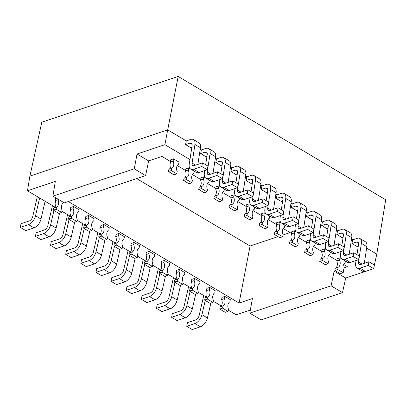 <?xml version="1.0" encoding="UTF-8"?>
<svg xmlns="http://www.w3.org/2000/svg" width="406" height="406" viewBox="0 0 406 406"><rect width="100%" height="100%" fill="white"/><g stroke="black" fill="none" stroke-linecap="round" stroke-linejoin="round"><path stroke-width="0.61" d="M206.923 156.564L206.146 156.828L200.665 153.57L201.422 149.895L200.219 149.18M215.347 158.178L216.55 158.888L215.794 162.562L221.275 165.821L222.052 165.557M230.481 167.17L231.679 167.881L230.928 171.555L236.404 174.813L237.18 174.55M245.61 176.163L246.807 176.874L246.056 180.548L251.537 183.806L252.314 183.542M260.738 185.156L261.941 185.867L261.185 189.541L266.666 192.799L267.442 192.535M275.867 194.149L277.07 194.86L276.313 198.534L281.794 201.792L282.571 201.528M291 203.142L292.198 203.853L291.442 207.527L296.923 210.785L297.7 210.521M306.129 212.135L307.327 212.845L306.576 216.52L312.057 219.778L312.833 219.514M321.258 221.128L322.455 221.838L321.704 225.513L327.185 228.771L327.962 228.507M336.386 230.121L337.589 230.831L336.833 234.506L342.314 237.764L343.09 237.5M351.515 239.114L352.718 239.824L351.961 243.498L357.442 246.757L358.219 246.493M366.648 248.107L376.783 254.131L385.7 199.803L178.163 76.445L167.703 129.854L186.288 140.902L185.537 144.577L191.018 147.835L191.794 147.571M374.378 264.996L376.783 254.131M170.393 161.466L161.938 156.437L148.637 160.903L145.622 175.59L64.29 202.878L52.912 196.118L55.323 181.436L27.476 190.779L29.887 176.097L167.703 129.854L164.897 144.673L189.947 159.558M205.669 164.714L207.222 154.61A4.172 2.324 120.7 0 0 206.487 152.164A4.172 2.324 120.7 0 0 205.06 152.093L200.665 153.57M222.397 178.731L214.17 181.492A8.343 4.649 120.7 0 1 211.313 181.355L205.832 178.097A8.343 4.649 -59.3 0 0 208.689 178.239L216.921 175.478L222.397 178.731L223.102 175.077L217.621 171.819L209.394 174.58A4.172 2.324 120.7 0 1 207.963 174.509A4.172 2.324 120.7 0 1 207.227 172.068L210.095 153.468A8.343 4.649 -59.3 0 0 208.618 148.576A8.343 4.649 -59.3 0 0 205.766 148.439L201.422 149.895M208.618 148.576L214.099 151.834A8.343 4.649 120.7 0 1 215.571 156.726L213.008 173.367M216.921 175.478L217.621 171.819M204.766 170.581L204.36 173.21A8.343 4.649 -59.3 0 0 205.832 178.097M29.887 176.097L41.808 122.196L178.163 76.445M164.897 144.673L137.05 154.016L134.244 168.83L145.622 175.59M52.912 196.118L134.244 168.83M250.335 310.037L236.135 314.802L228.304 310.148M221.265 305.962L213.175 301.156M206.136 296.969L198.047 292.163M191.003 287.976L182.918 283.17M175.874 278.983L167.785 274.177M160.746 269.99L152.656 265.184M145.617 260.997L137.527 256.191M130.488 252.004L122.399 247.198M115.355 243.011L107.265 238.205M100.226 234.018L92.137 229.212M85.098 225.025L77.008 220.219M69.969 216.033L61.879 211.227M54.84 207.04L27.476 190.779M82.728 223.62A8.343 4.649 -59.3 0 0 82.519 224.406L78.119 243.519A4.172 2.324 120.7 0 1 74.623 247.934L66.391 250.695L65.691 254.354L73.917 251.593A8.343 4.649 -59.3 0 0 80.916 242.763L84.199 228.487M65.691 254.354L71.167 257.612L79.398 254.851A8.343 4.649 120.7 0 0 86.397 246.021L80.916 242.763M89.822 231.126L86.397 246.021M68.325 201.528L239.098 303.033L252.4 298.572L249.781 313.133L261.159 319.898L342.491 292.609L345.714 278.039L365.136 271.523M224.843 296.405L230.324 299.664L229.903 301.861A5.841 4.07 -108.5 0 0 227.944 304.774A5.841 4.07 -108.5 0 0 228.492 309.169L228.07 311.366L222.589 308.108L223.011 305.916A5.841 4.07 -108.5 0 0 224.97 303.003A5.841 4.07 -108.5 0 0 224.422 298.603L224.843 296.405L222.006 297.359L221.585 299.552L224.422 298.603M149.195 251.441L154.676 254.699L154.255 256.896A5.841 4.07 -108.5 0 0 152.296 259.804A5.841 4.07 -108.5 0 0 152.844 264.204L152.423 266.402L146.942 263.144L147.363 260.946A5.841 4.07 -108.5 0 0 149.322 258.038A5.841 4.07 -108.5 0 0 148.774 253.638L149.195 251.441L146.358 252.395L145.937 254.587L148.774 253.638M134.066 242.448L139.547 245.706L139.121 247.904A5.841 4.07 -108.5 0 0 137.167 250.812A5.841 4.07 -108.5 0 0 137.715 255.212L137.294 257.409L131.813 254.151L132.234 251.953A5.841 4.07 -108.5 0 0 134.188 249.045A5.841 4.07 -108.5 0 0 133.645 244.645L134.066 242.448L131.229 243.402L130.808 245.594L133.645 244.645M103.804 224.462L109.285 227.72L108.864 229.918A5.841 4.07 -108.5 0 0 106.91 232.826A5.841 4.07 -108.5 0 0 107.453 237.226L107.032 239.423L101.551 236.165L101.977 233.968A5.841 4.07 -108.5 0 0 103.931 231.06A5.841 4.07 -108.5 0 0 103.383 226.66L103.804 224.462L100.972 225.416L100.546 227.609L103.383 226.66M164.323 260.434L169.804 263.692L169.383 265.889A5.841 4.07 -108.5 0 0 167.429 268.797A5.841 4.07 -108.5 0 0 167.972 273.197L167.551 275.395L162.07 272.137L162.496 269.939A5.841 4.07 -108.5 0 0 164.45 267.031A5.841 4.07 -108.5 0 0 163.902 262.631L164.323 260.434L161.486 261.388L161.065 263.58L163.902 262.631M88.675 215.469L94.156 218.727L93.735 220.925A5.841 4.07 -108.5 0 0 91.776 223.833A5.841 4.07 -108.5 0 0 92.324 228.233L91.903 230.43L86.422 227.172L86.843 224.975A5.841 4.07 -108.5 0 0 88.802 222.067A5.841 4.07 -108.5 0 0 88.254 217.667L88.675 215.469L85.839 216.423L85.417 218.616L88.254 217.667M194.586 278.42L200.062 281.678L199.64 283.875A5.841 4.07 -108.5 0 0 197.686 286.788A5.841 4.07 -108.5 0 0 198.235 291.183L197.813 293.381L192.332 290.123L192.754 287.93A5.841 4.07 -108.5 0 0 194.707 285.017A5.841 4.07 -108.5 0 0 194.159 280.617L194.586 278.42L191.749 279.374L191.327 281.566L194.159 280.617M63.569 202.452L63.473 202.939A5.841 4.07 -108.5 0 0 61.519 205.847A5.841 4.07 -108.5 0 0 62.067 210.247L61.646 212.445L56.165 209.186L56.586 206.989A5.841 4.07 -108.5 0 0 58.54 204.081A5.841 4.07 -108.5 0 0 57.992 199.681L55.16 200.63L55.581 198.438L56.373 198.174M179.452 269.427L184.933 272.685L184.512 274.882A5.841 4.07 -108.5 0 0 182.558 277.795A5.841 4.07 -108.5 0 0 183.106 282.19L182.68 284.388L177.199 281.13L177.625 278.932A5.841 4.07 -108.5 0 0 179.579 276.024A5.841 4.07 -108.5 0 0 179.031 271.624L179.452 269.427L176.62 270.381L176.194 272.573L179.031 271.624M118.938 233.455L124.414 236.713L123.992 238.911A5.841 4.07 -108.5 0 0 122.039 241.819A5.841 4.07 -108.5 0 0 122.587 246.219L122.16 248.416L116.684 245.158L117.106 242.961A5.841 4.07 -108.5 0 0 119.059 240.053A5.841 4.07 -108.5 0 0 118.511 235.653L118.938 233.455L116.101 234.409L115.68 236.602L118.511 235.653M209.714 287.412L215.195 290.671L214.769 292.868A5.841 4.07 -108.5 0 0 212.815 295.781A5.841 4.07 -108.5 0 0 213.363 300.176L212.942 302.374L207.461 299.115L207.882 296.923A5.841 4.07 -108.5 0 0 209.836 294.01A5.841 4.07 -108.5 0 0 209.293 289.61L209.714 287.412L206.877 288.367L206.456 290.559L209.293 289.61M73.547 206.476L79.028 209.735L78.602 211.932A5.841 4.07 -108.5 0 0 76.648 214.84A5.841 4.07 -108.5 0 0 77.196 219.24L76.775 221.437L71.294 218.179L71.715 215.982A5.841 4.07 -108.5 0 0 73.669 213.074A5.841 4.07 -108.5 0 0 73.126 208.674L73.547 206.476L70.71 207.43L70.289 209.623L73.126 208.674M222.589 308.108L219.753 309.057L225.234 312.315L228.07 311.366M219.753 309.057L220.179 306.865L223.011 305.916M220.179 306.865A5.841 4.07 71.5 0 0 222.133 303.952A5.841 4.07 71.5 0 0 221.585 299.552M146.942 263.144L144.105 264.093L149.586 267.351L152.423 266.402M144.105 264.093L144.531 261.9L147.363 260.946M144.531 261.9A5.841 4.07 71.5 0 0 146.485 258.987A5.841 4.07 71.5 0 0 145.937 254.587M131.813 254.151L128.976 255.1L134.457 258.358L137.294 257.409M128.976 255.1L129.397 252.908L132.234 251.953M129.397 252.908A5.841 4.07 71.5 0 0 131.356 249.994A5.841 4.07 71.5 0 0 130.808 245.594M101.551 236.165L98.719 237.114L104.195 240.372L107.032 239.423M98.719 237.114L99.14 234.922L101.977 233.968M99.14 234.922A5.841 4.07 71.5 0 0 101.094 232.009A5.841 4.07 71.5 0 0 100.546 227.609M162.07 272.137L159.233 273.086L164.714 276.344L167.551 275.395M159.233 273.086L159.66 270.893L162.496 269.939M159.66 270.893A5.841 4.07 71.5 0 0 161.613 267.98A5.841 4.07 71.5 0 0 161.065 263.58M86.422 227.172L83.585 228.121L89.066 231.379L91.903 230.43M83.585 228.121L84.012 225.929L86.843 224.975M84.012 225.929A5.841 4.07 71.5 0 0 85.965 223.016A5.841 4.07 71.5 0 0 85.417 218.616M192.332 290.123L189.495 291.072L194.976 294.33L197.813 293.381M189.495 291.072L189.917 288.879L192.754 287.93M189.917 288.879A5.841 4.07 71.5 0 0 191.871 285.966A5.841 4.07 71.5 0 0 191.327 281.566M57.992 199.681L58.088 199.194M56.165 209.186L53.328 210.135L58.809 213.394L61.646 212.445M53.328 210.135L53.749 207.943L56.586 206.989M53.749 207.943A5.841 4.07 71.5 0 0 55.703 205.03A5.841 4.07 71.5 0 0 55.16 200.63M177.199 281.13L174.367 282.079L179.848 285.337L182.68 284.388M174.367 282.079L174.788 279.886L177.625 278.932M174.788 279.886A5.841 4.07 71.5 0 0 176.742 276.973A5.841 4.07 71.5 0 0 176.194 272.573M116.684 245.158L113.847 246.107L119.328 249.365L122.16 248.416M113.847 246.107L114.269 243.915L117.106 242.961M114.269 243.915A5.841 4.07 71.5 0 0 116.223 241.002A5.841 4.07 71.5 0 0 115.68 236.602M207.461 299.115L204.624 300.064L210.105 303.323L212.942 302.374M204.624 300.064L205.045 297.872L207.882 296.923M205.045 297.872A5.841 4.07 71.5 0 0 207.004 294.959A5.841 4.07 71.5 0 0 206.456 290.559M71.294 218.179L68.457 219.128L73.938 222.386L76.775 221.437M68.457 219.128L68.878 216.936L71.715 215.982M68.878 216.936A5.841 4.07 71.5 0 0 70.837 214.023A5.841 4.07 71.5 0 0 70.289 209.623M239.098 303.033L250.081 245.995L278.014 236.627M283.033 234.942L290.051 232.587M342.491 292.609L331.113 285.844L334.128 271.152L335.386 270.731M343.004 268.173L347.424 266.691L343.704 264.479M331.113 285.844L249.781 313.133M136.68 178.594L250.081 245.995M336.823 260.388L328.576 255.486M321.689 251.395L313.447 246.493M306.56 242.402L298.314 237.5M291.432 233.409L283.185 228.507M276.303 224.416L268.056 219.514M261.175 215.424L252.928 210.521M246.041 206.431L237.799 201.528M230.912 197.438L222.666 192.535M215.784 188.445L207.537 183.542M200.655 179.452L192.408 174.55M185.522 170.459L177.28 165.557M334.128 271.152L345.714 278.039M148.637 160.903L137.05 154.016M269.797 216.119L269.386 218.266A5.841 4.07 -108.5 0 0 267.427 221.179A5.841 4.07 -108.5 0 0 267.975 225.579L267.554 227.771L262.073 224.513L262.494 222.321A5.841 4.07 -108.5 0 0 264.453 219.407A5.841 4.07 -108.5 0 0 263.905 215.007L264.326 212.815L265.971 213.789M264.326 212.815L261.489 213.769L261.068 215.962A5.841 4.07 71.5 0 1 261.616 220.362A5.841 4.07 71.5 0 1 259.662 223.275L262.494 222.321M239.54 198.133L239.124 200.28A5.841 4.07 -108.5 0 0 237.17 203.193A5.841 4.07 -108.5 0 0 237.718 207.593L237.297 209.785L231.816 206.527L232.237 204.335A5.841 4.07 -108.5 0 0 234.191 201.422A5.841 4.07 -108.5 0 0 233.643 197.022L234.069 194.829L235.708 195.804M234.069 194.829L231.232 195.783L230.811 197.976A5.841 4.07 71.5 0 1 231.354 202.376A5.841 4.07 71.5 0 1 229.4 205.289L232.237 204.335M284.926 225.112L284.515 227.258A5.841 4.07 -108.5 0 0 282.561 230.172A5.841 4.07 -108.5 0 0 283.104 234.572L282.683 236.764L277.202 233.511L277.628 231.313A5.841 4.07 -108.5 0 0 279.582 228.4A5.841 4.07 -108.5 0 0 279.034 224L279.455 221.808L281.099 222.782M279.455 221.808L276.623 222.762L276.197 224.954A5.841 4.07 71.5 0 1 276.745 229.354A5.841 4.07 71.5 0 1 274.791 232.268L277.628 231.313M209.278 180.147L208.867 182.294A5.841 4.07 -108.5 0 0 206.913 185.207A5.841 4.07 -108.5 0 0 207.456 189.607L207.035 191.799L201.554 188.541L201.98 186.349A5.841 4.07 -108.5 0 0 203.934 183.436A5.841 4.07 -108.5 0 0 203.386 179.036L203.807 176.843L205.451 177.818M203.807 176.843L200.97 177.792L200.549 179.99A5.841 4.07 71.5 0 1 201.097 184.39A5.841 4.07 71.5 0 1 199.143 187.303L201.98 186.349M224.411 189.14L223.995 191.287A5.841 4.07 -108.5 0 0 222.041 194.2A5.841 4.07 -108.5 0 0 222.589 198.6L222.163 200.792L216.687 197.534L217.108 195.342A5.841 4.07 -108.5 0 0 219.062 192.429A5.841 4.07 -108.5 0 0 218.514 188.029L218.935 185.836L220.58 186.811M218.935 185.836L216.104 186.785L215.677 188.983A5.841 4.07 71.5 0 1 216.225 193.383A5.841 4.07 71.5 0 1 214.272 196.296L217.108 195.342M194.149 171.154L193.738 173.301A5.841 4.07 -108.5 0 0 191.779 176.214A5.841 4.07 -108.5 0 0 192.327 180.614L191.906 182.807L186.425 179.548L186.846 177.356A5.841 4.07 -108.5 0 0 188.805 174.443A5.841 4.07 -108.5 0 0 188.257 170.043L188.678 167.851L190.323 168.825M188.678 167.851L185.841 168.8L185.42 170.997A5.841 4.07 71.5 0 1 185.968 175.397A5.841 4.07 71.5 0 1 184.014 178.305L186.846 177.356M254.669 207.126L254.252 209.273A5.841 4.07 -108.5 0 0 252.299 212.186A5.841 4.07 -108.5 0 0 252.847 216.586L252.425 218.778L246.944 215.52L247.366 213.328A5.841 4.07 -108.5 0 0 249.32 210.415A5.841 4.07 -108.5 0 0 248.776 206.015L249.198 203.822L250.837 204.797M249.198 203.822L246.361 204.776L245.94 206.969A5.841 4.07 71.5 0 1 246.488 211.369A5.841 4.07 71.5 0 1 244.529 214.282L247.366 213.328M300.059 234.105L299.643 236.251A5.841 4.07 -108.5 0 0 297.689 239.164A5.841 4.07 -108.5 0 0 298.237 243.564L297.811 245.757L292.335 242.504L292.756 240.306A5.841 4.07 -108.5 0 0 294.71 237.393A5.841 4.07 -108.5 0 0 294.162 232.993L294.589 230.801L296.228 231.775M294.589 230.801L291.752 231.755L291.33 233.947A5.841 4.07 71.5 0 1 291.873 238.347A5.841 4.07 71.5 0 1 289.92 241.26L292.756 240.306M330.317 252.09L329.905 254.237A5.841 4.07 -108.5 0 0 327.947 257.15A5.841 4.07 -108.5 0 0 328.495 261.55L328.073 263.743L322.592 260.49L323.014 258.292A5.841 4.07 -108.5 0 0 324.973 255.379A5.841 4.07 -108.5 0 0 324.424 250.984L324.846 248.787L326.49 249.761M324.846 248.787L322.009 249.741L321.588 251.933A5.841 4.07 71.5 0 1 322.136 256.333A5.841 4.07 71.5 0 1 320.182 259.246L323.014 258.292M345.445 261.083L345.034 263.23A5.841 4.07 -108.5 0 0 343.08 266.143A5.841 4.07 -108.5 0 0 343.623 270.543L343.202 272.736L337.721 269.482L338.147 267.285A5.841 4.07 -108.5 0 0 340.101 264.372A5.841 4.07 -108.5 0 0 339.553 259.977L339.974 257.78L341.619 258.754M339.974 257.78L337.137 258.734L336.716 260.926A5.841 4.07 71.5 0 1 337.264 265.326A5.841 4.07 71.5 0 1 335.31 268.239L338.147 267.285M315.188 243.098L314.772 245.244A5.841 4.07 -108.5 0 0 312.818 248.157A5.841 4.07 -108.5 0 0 313.366 252.557L312.945 254.75L307.464 251.497L307.885 249.299A5.841 4.07 -108.5 0 0 309.839 246.386A5.841 4.07 -108.5 0 0 309.296 241.991L309.717 239.794L311.356 240.768M309.717 239.794L306.88 240.748L306.459 242.94A5.841 4.07 71.5 0 1 307.007 247.34A5.841 4.07 71.5 0 1 305.048 250.253L307.885 249.299M173.55 158.858L179.031 162.116L178.604 164.308A5.841 4.07 -108.5 0 0 176.651 167.221A5.841 4.07 -108.5 0 0 177.199 171.621L176.777 173.814L171.296 170.556L171.718 168.363A5.841 4.07 -108.5 0 0 173.672 165.45A5.841 4.07 -108.5 0 0 173.129 161.05L173.55 158.858L170.713 159.807L170.292 162.004A5.841 4.07 71.5 0 1 170.84 166.404A5.841 4.07 71.5 0 1 168.881 169.312L171.718 168.363M267.554 227.771L264.717 228.725L259.236 225.467L259.662 223.275M262.073 224.513L259.236 225.467M263.905 215.007L261.068 215.962M237.297 209.785L234.46 210.739L228.979 207.481L229.4 205.289M231.816 206.527L228.979 207.481M233.643 197.022L230.811 197.976M282.683 236.764L279.846 237.718L274.37 234.46L274.791 232.268M277.202 233.511L274.37 234.46M279.034 224L276.197 224.954M207.035 191.799L204.198 192.754L198.722 189.495L199.143 187.303M201.554 188.541L198.722 189.495M203.386 179.036L200.549 179.99M222.163 200.792L219.331 201.746L213.85 198.488L214.272 196.296M216.687 197.534L213.85 198.488M218.514 188.029L215.677 188.983M191.906 182.807L189.069 183.761L183.588 180.503L184.014 178.305M186.425 179.548L183.588 180.503M188.257 170.043L185.42 170.997M252.425 218.778L249.588 219.732L244.107 216.474L244.529 214.282M246.944 215.52L244.107 216.474M248.776 206.015L245.94 206.969M297.811 245.757L294.979 246.711L289.498 243.453L289.92 241.26M294.162 232.993L291.33 233.947M292.335 242.504L289.498 243.453M328.073 263.743L325.236 264.697L319.755 261.439L320.182 259.246M324.424 250.984L321.588 251.933M322.592 260.49L319.755 261.439M343.202 272.736L340.365 273.69L334.884 270.432L335.31 268.239M339.553 259.977L336.716 260.926M337.721 269.482L334.884 270.432M312.945 254.75L310.108 255.704L304.627 252.446L305.048 250.253M309.296 241.991L306.459 242.94M307.464 251.497L304.627 252.446M176.777 173.814L173.941 174.768L168.46 171.51L168.881 169.312M171.296 170.556L168.46 171.51M173.129 161.05L170.292 162.004M37.342 196.641A8.343 4.649 -59.3 0 0 37.129 197.428L32.734 216.54A4.172 2.324 120.7 0 1 29.232 220.955L21.005 223.716L20.3 227.375L28.532 224.614A8.343 4.649 -59.3 0 0 35.53 215.784L39.621 197.996M20.3 227.375L25.781 230.633L34.008 227.873A8.343 4.649 120.7 0 0 41.006 219.042L35.53 215.784M45.102 201.254L41.006 219.042M52.47 205.634A8.343 4.649 -59.3 0 0 52.262 206.421L47.862 225.533A4.172 2.324 120.7 0 1 44.366 229.948L36.134 232.709L35.429 236.368L43.66 233.607A8.343 4.649 -59.3 0 0 50.659 224.777L53.942 210.501M35.429 236.368L40.91 239.626L49.141 236.865A8.343 4.649 120.7 0 0 56.14 228.035L50.659 224.777M59.565 213.14L56.14 228.035M67.599 214.627A8.343 4.649 -59.3 0 0 67.391 215.413L62.991 234.526A4.172 2.324 120.7 0 1 59.494 238.941L51.263 241.702L50.557 245.361L58.789 242.6A8.343 4.649 -59.3 0 0 65.787 233.77L69.071 219.494M50.557 245.361L56.038 248.619L64.27 245.858A8.343 4.649 120.7 0 0 71.268 237.028L65.787 233.77M74.694 222.133L71.268 237.028M97.861 232.613A8.343 4.649 -59.3 0 0 97.648 233.399L93.253 252.512A4.172 2.324 120.7 0 1 89.751 256.927L81.525 259.688L80.819 263.347L89.046 260.586A8.343 4.649 -59.3 0 0 96.044 251.756L99.333 237.48M80.819 263.347L86.3 266.605L94.527 263.844A8.343 4.649 120.7 0 0 101.525 255.014L96.044 251.756M104.951 240.119L101.525 255.014M112.99 241.606A8.343 4.649 -59.3 0 0 112.777 242.392L108.382 261.505A4.172 2.324 120.7 0 1 104.88 265.92L96.653 268.681L95.948 272.34L104.18 269.579A8.343 4.649 -59.3 0 0 111.178 260.748L114.462 246.472M95.948 272.34L101.429 275.598L109.661 272.837A8.343 4.649 120.7 0 0 116.654 264.007L111.178 260.748M120.085 249.111L116.654 264.007M128.118 250.598A8.343 4.649 -59.3 0 0 127.91 251.385L123.51 270.498A4.172 2.324 120.7 0 1 120.014 274.913L111.782 277.674L111.077 281.333L119.308 278.572A8.343 4.649 -59.3 0 0 126.307 269.741L129.59 255.465M111.077 281.333L116.558 284.591L124.789 281.83A8.343 4.649 120.7 0 0 131.788 272.999L126.307 269.741M135.213 258.104L131.788 272.999M143.247 259.591A8.343 4.649 -59.3 0 0 143.039 260.378L138.639 279.49A4.172 2.324 120.7 0 1 135.142 283.906L126.911 286.666L126.21 290.326L134.437 287.565A8.343 4.649 -59.3 0 0 141.435 278.734L144.719 264.458M126.21 290.326L131.686 293.584L139.918 290.823A8.343 4.649 120.7 0 0 146.916 281.992L141.435 278.734M150.342 267.097L146.916 281.992M158.381 268.584A8.343 4.649 -59.3 0 0 158.167 269.371L153.772 288.483A4.172 2.324 120.7 0 1 150.271 292.899L142.039 295.659L141.339 299.318L149.565 296.558A8.343 4.649 -59.3 0 0 156.564 287.727L159.847 273.451M141.339 299.318L146.82 302.577L155.046 299.816A8.343 4.649 120.7 0 0 162.045 290.985L156.564 287.727M165.47 276.09L162.045 290.985M173.509 277.577A8.343 4.649 -59.3 0 0 173.296 278.364L168.901 297.476A4.172 2.324 120.7 0 1 165.399 301.891L157.173 304.652L156.467 308.311L164.699 305.551A8.343 4.649 -59.3 0 0 171.697 296.72L174.981 282.444M156.467 308.311L161.948 311.569L170.175 308.809A8.343 4.649 120.7 0 0 177.173 299.978L171.697 296.72M180.604 285.083L177.173 299.978M188.638 286.57A8.343 4.649 -59.3 0 0 188.425 287.357L184.03 306.469A4.172 2.324 120.7 0 1 180.533 310.884L172.301 313.645L171.596 317.304L179.828 314.543A8.343 4.649 -59.3 0 0 186.826 305.713L190.109 291.437M171.596 317.304L177.077 320.562L185.309 317.802A8.343 4.649 120.7 0 0 192.307 308.971L186.826 305.713M195.733 294.076L192.307 308.971M203.766 295.563A8.343 4.649 -59.3 0 0 203.558 296.35L199.158 315.462A4.172 2.324 120.7 0 1 195.662 319.877L187.43 322.638L186.724 326.297L194.956 323.536A8.343 4.649 -59.3 0 0 201.955 314.706L205.238 300.43M186.724 326.297L192.205 329.555L200.437 326.794A8.343 4.649 120.7 0 0 207.436 317.964L201.955 314.706M210.861 303.069L207.436 317.964M356.062 260.51L355.656 263.139A8.343 4.649 -59.3 0 0 357.133 268.026A8.343 4.649 -59.3 0 0 359.985 268.168L368.217 265.407L368.922 261.748L360.69 264.509A4.172 2.324 120.7 0 1 359.264 264.443A4.172 2.324 120.7 0 1 358.523 261.997L361.391 243.397A8.343 4.649 -59.3 0 0 359.914 238.505A8.343 4.649 -59.3 0 0 357.062 238.368L352.718 239.824M356.965 254.643L358.523 244.539A4.172 2.324 120.7 0 0 357.782 242.093A4.172 2.324 120.7 0 0 356.356 242.022L351.961 243.498M368.217 265.407L373.698 268.665L365.466 271.426A8.343 4.649 120.7 0 1 362.609 271.284L357.133 268.026M373.698 268.665L374.398 265.006L368.922 261.748M359.914 238.505L365.395 241.763A8.343 4.649 120.7 0 1 366.872 246.655L364.309 263.296M340.933 251.517L340.527 254.146A8.343 4.649 -59.3 0 0 341.999 259.033A8.343 4.649 -59.3 0 0 344.856 259.175L353.088 256.414L353.788 252.755L345.562 255.516A4.172 2.324 120.7 0 1 344.131 255.45A4.172 2.324 120.7 0 1 343.395 253.004L346.262 234.404A8.343 4.649 -59.3 0 0 344.785 229.512A8.343 4.649 -59.3 0 0 341.933 229.375L337.589 230.831M341.837 245.65L343.39 235.546A4.172 2.324 120.7 0 0 342.654 233.1A4.172 2.324 120.7 0 0 341.228 233.029L336.833 234.506M353.088 256.414L358.564 259.667L350.337 262.433A8.343 4.649 120.7 0 1 347.48 262.291L341.999 259.033M358.564 259.667L359.269 256.013L353.788 252.755M344.785 229.512L350.266 232.77A8.343 4.649 120.7 0 1 351.738 237.662L349.175 254.303M325.8 242.524L325.399 245.153A8.343 4.649 -59.3 0 0 326.871 250.04A8.343 4.649 -59.3 0 0 329.728 250.182L337.954 247.421L338.66 243.762L330.428 246.523A4.172 2.324 120.7 0 1 329.002 246.457A4.172 2.324 120.7 0 1 328.266 244.011L331.129 225.411A8.343 4.649 -59.3 0 0 329.657 220.519A8.343 4.649 -59.3 0 0 326.8 220.382L322.455 221.838M326.703 236.657L328.261 226.553A4.172 2.324 120.7 0 0 327.525 224.107A4.172 2.324 120.7 0 0 326.099 224.036L321.704 225.513M337.954 247.421L343.435 250.675L335.209 253.44A8.343 4.649 120.7 0 1 332.352 253.298L326.871 250.04M343.435 250.675L344.141 247.021L338.66 243.762M329.657 220.519L335.138 223.777A8.343 4.649 120.7 0 1 336.61 228.669L334.047 245.31M310.671 233.531L310.265 236.16A8.343 4.649 -59.3 0 0 311.742 241.047A8.343 4.649 -59.3 0 0 314.599 241.189L322.826 238.429L323.531 234.769L315.3 237.53A4.172 2.324 120.7 0 1 313.874 237.459A4.172 2.324 120.7 0 1 313.138 235.018L316 216.418A8.343 4.649 -59.3 0 0 314.528 211.526A8.343 4.649 -59.3 0 0 311.671 211.389L307.327 212.845M311.575 227.664L313.133 217.56A4.172 2.324 120.7 0 0 312.397 215.114A4.172 2.324 120.7 0 0 310.966 215.043L306.576 216.52M322.826 238.429L328.307 241.682L320.075 244.448A8.343 4.649 120.7 0 1 317.223 244.305L311.742 241.047M328.307 241.682L329.012 238.028L323.531 234.769M314.528 211.526L320.009 214.784A8.343 4.649 120.7 0 1 321.481 219.676L318.918 236.317M295.543 224.538L295.137 227.167A8.343 4.649 -59.3 0 0 296.613 232.054A8.343 4.649 -59.3 0 0 299.466 232.196L307.697 229.436L308.403 225.777L300.171 228.537A4.172 2.324 120.7 0 1 298.745 228.466A4.172 2.324 120.7 0 1 298.009 226.025L300.871 207.425A8.343 4.649 -59.3 0 0 299.4 202.533A8.343 4.649 -59.3 0 0 296.542 202.396L292.198 203.853M296.446 218.672L298.004 208.567A4.172 2.324 120.7 0 0 297.263 206.121A4.172 2.324 120.7 0 0 295.837 206.05L291.442 207.527M307.697 229.436L313.178 232.689L304.947 235.455A8.343 4.649 120.7 0 1 302.089 235.313L296.613 232.054M313.178 232.689L313.879 229.035L308.403 225.777M299.4 202.533L304.876 205.791A8.343 4.649 120.7 0 1 306.352 210.684L303.789 227.324M280.414 215.545L280.008 218.174A8.343 4.649 -59.3 0 0 281.48 223.061A8.343 4.649 -59.3 0 0 284.337 223.204L292.569 220.443L293.269 216.784L285.042 219.544A4.172 2.324 120.7 0 1 283.616 219.473A4.172 2.324 120.7 0 1 282.875 217.032L285.743 198.432A8.343 4.649 -59.3 0 0 284.266 193.54A8.343 4.649 -59.3 0 0 281.414 193.403L277.07 194.86M281.317 209.679L282.87 199.574A4.172 2.324 120.7 0 0 282.134 197.128A4.172 2.324 120.7 0 0 280.708 197.057L276.313 198.534M292.569 220.443L298.045 223.696L289.818 226.462A8.343 4.649 120.7 0 1 286.961 226.32L281.48 223.061M298.045 223.696L298.75 220.042L293.269 216.784M284.266 193.54L289.747 196.798A8.343 4.649 120.7 0 1 291.224 201.691L288.656 218.332M265.285 206.552L264.879 209.181A8.343 4.649 -59.3 0 0 266.351 214.069A8.343 4.649 -59.3 0 0 269.208 214.211L277.435 211.45L278.14 207.791L269.914 210.552A4.172 2.324 120.7 0 1 268.483 210.481A4.172 2.324 120.7 0 1 267.747 208.039L270.614 189.44A8.343 4.649 -59.3 0 0 269.137 184.547A8.343 4.649 -59.3 0 0 266.28 184.41L261.941 185.867M266.189 200.686L267.742 190.581A4.172 2.324 120.7 0 0 267.006 188.135A4.172 2.324 120.7 0 0 265.58 188.064L261.185 189.541M277.435 211.45L282.916 214.703L274.689 217.464A8.343 4.649 120.7 0 1 271.832 217.327L266.351 214.069M282.916 214.703L283.621 211.049L278.14 207.791M269.137 184.547L274.618 187.805A8.343 4.649 120.7 0 1 276.09 192.698L273.527 209.339M250.152 197.56L249.751 200.188A8.343 4.649 -59.3 0 0 251.223 205.076A8.343 4.649 -59.3 0 0 254.08 205.218L262.306 202.457L263.012 198.798L254.78 201.559A4.172 2.324 120.7 0 1 253.354 201.488A4.172 2.324 120.7 0 1 252.618 199.047L255.481 180.447A8.343 4.649 -59.3 0 0 254.009 175.554A8.343 4.649 -59.3 0 0 251.152 175.417L246.807 176.874M251.055 191.693L252.613 181.589A4.172 2.324 120.7 0 0 251.877 179.142A4.172 2.324 120.7 0 0 250.451 179.071L246.056 180.548M262.306 202.457L267.787 205.71L259.556 208.471A8.343 4.649 120.7 0 1 256.704 208.334L251.223 205.076M267.787 205.71L268.493 202.056L263.012 198.798M254.009 175.554L259.49 178.813A8.343 4.649 120.7 0 1 260.962 183.705L258.399 200.346M235.023 188.567L234.617 191.196A8.343 4.649 -59.3 0 0 236.094 196.083A8.343 4.649 -59.3 0 0 238.946 196.225L247.178 193.464L247.883 189.805L239.652 192.566A4.172 2.324 120.7 0 1 238.226 192.495A4.172 2.324 120.7 0 1 237.49 190.054L240.352 171.454A8.343 4.649 -59.3 0 0 238.88 166.561A8.343 4.649 -59.3 0 0 236.023 166.424L231.679 167.881M235.927 182.7L237.485 172.596A4.172 2.324 120.7 0 0 236.749 170.15A4.172 2.324 120.7 0 0 235.318 170.078L230.928 171.555M247.178 193.464L252.659 196.717L244.427 199.478A8.343 4.649 120.7 0 1 241.575 199.341L236.094 196.083M252.659 196.717L253.364 193.063L247.883 189.805M238.88 166.561L244.356 169.82A8.343 4.649 120.7 0 1 245.833 174.712L243.27 191.353M219.895 179.574L219.489 182.203A8.343 4.649 -59.3 0 0 220.965 187.09A8.343 4.649 -59.3 0 0 223.818 187.232L232.049 184.471L232.755 180.812L224.523 183.573A4.172 2.324 120.7 0 1 223.097 183.502A4.172 2.324 120.7 0 1 222.356 181.061L225.223 162.461A8.343 4.649 -59.3 0 0 223.747 157.569A8.343 4.649 -59.3 0 0 220.894 157.432L216.55 158.888M220.798 173.707L222.356 163.603A4.172 2.324 120.7 0 0 221.615 161.157A4.172 2.324 120.7 0 0 220.189 161.086L215.794 162.562M232.049 184.471L237.53 187.724L229.299 190.485A8.343 4.649 120.7 0 1 226.441 190.348L220.965 187.09M237.53 187.724L238.231 184.07L232.755 180.812M223.747 157.569L229.228 160.827A8.343 4.649 120.7 0 1 230.704 165.719L228.142 182.36M185.537 144.577L189.932 143.1A4.172 2.324 120.7 0 1 191.358 143.171A4.172 2.324 120.7 0 1 192.094 145.617L189.232 164.217A8.343 4.649 -59.3 0 0 190.703 169.104A8.343 4.649 -59.3 0 0 193.56 169.246L201.787 166.485L202.492 162.826L194.266 165.587A4.172 2.324 120.7 0 1 192.835 165.516A4.172 2.324 120.7 0 1 192.099 163.075L194.961 144.475A8.343 4.649 -59.3 0 0 193.489 139.583A8.343 4.649 -59.3 0 0 190.632 139.446L186.288 140.902M201.787 166.485L207.268 169.738L199.041 172.499A8.343 4.649 120.7 0 1 196.184 172.362L190.703 169.104M207.268 169.738L207.973 166.084L202.492 162.826M193.489 139.583L198.97 142.841A8.343 4.649 120.7 0 1 200.442 147.733L197.879 164.374M205.06 152.093L207.233 153.387M214.17 181.492L208.689 178.239M73.917 251.593L79.398 254.851M28.532 224.614L34.008 227.873M43.66 233.607L49.141 236.865M58.789 242.6L64.27 245.858M89.046 260.586L94.527 263.844M104.18 269.579L109.661 272.837M119.308 278.572L124.789 281.83M134.437 287.565L139.918 290.823M149.565 296.558L155.046 299.816M164.699 305.551L170.175 308.809M179.828 314.543L185.309 317.802M194.956 323.536L200.437 326.794M356.356 242.022L358.528 243.316M365.466 271.426L359.985 268.168M362.01 264.067L358.523 261.997M361.391 243.397L366.872 246.655M341.228 233.029L343.4 234.323M350.337 262.433L344.856 259.175M346.881 255.075L343.395 253.004M346.262 234.404L351.738 237.662M326.099 224.036L328.266 225.33M335.209 253.44L329.728 250.182M331.753 246.082L328.266 244.011M331.129 225.411L336.61 228.669M310.966 215.043L313.138 216.337M320.075 244.448L314.599 241.189M316.624 237.089L313.138 235.018M316 216.418L321.481 219.676M295.837 206.05L298.009 207.344M304.947 235.455L299.466 232.196M301.491 228.096L298.009 226.025M300.871 207.425L306.352 210.684M280.708 197.057L282.88 198.351M289.818 226.462L284.337 223.204M286.362 219.103L282.875 217.032M285.743 198.432L291.224 201.691M265.58 188.064L267.752 189.358M274.689 217.464L269.208 214.211M271.233 210.11L267.747 208.039M270.614 189.44L276.09 192.698M250.451 179.071L252.618 180.365M259.556 208.471L254.08 205.218M256.105 201.117L252.618 199.047M255.481 180.447L260.962 183.705M235.318 170.078L237.49 171.373M244.427 199.478L238.946 196.225M240.971 192.124L237.49 190.054M240.352 171.454L245.833 174.712M220.189 161.086L222.361 162.38M229.299 190.485L223.818 187.232M225.843 183.131L222.356 181.061M225.223 162.461L230.704 165.719M189.932 143.1L192.099 144.394M199.041 172.499L193.56 169.246M195.585 165.146L192.099 163.075M194.961 144.475L200.442 147.733M210.095 153.468L215.571 156.726M210.714 174.138L207.227 172.068"/></g></svg>
